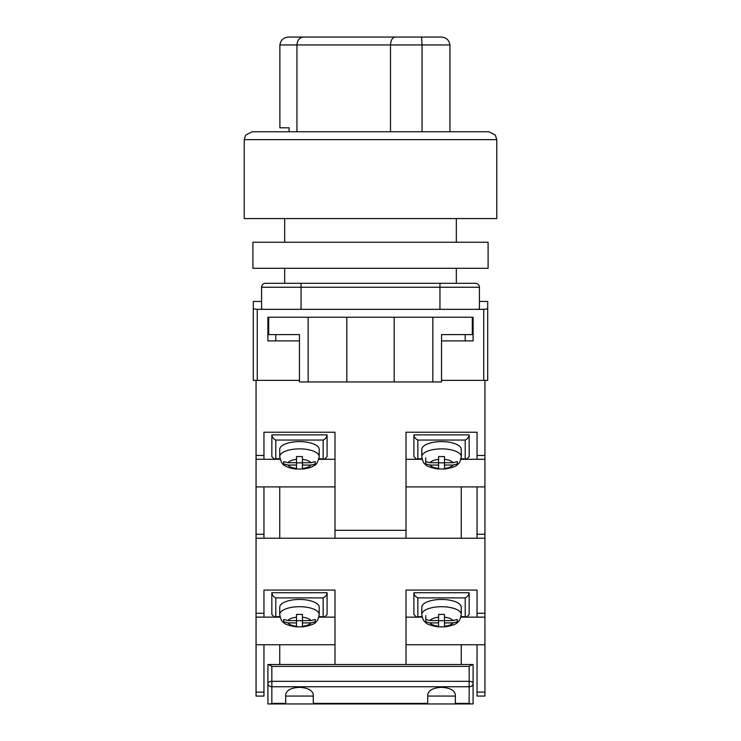 <?xml version="1.0" encoding="UTF-8"?>
<svg xmlns="http://www.w3.org/2000/svg" width="741" height="741" viewBox="0 0 741 741"><rect width="100%" height="100%" fill="white"/><g stroke="black" fill="none" stroke-linecap="round" stroke-linejoin="round"><path stroke-width="1.11" d="M484.938 380.365L441.534 380.365L483.753 380.365L483.753 309.33L487.698 308.84L487.698 380.365L484.938 380.365L484.938 696.058L477.047 696.058L477.047 644.753L484.938 644.753M261.582 301.439L253.302 301.439L253.302 380.365L299.466 380.365L257.247 380.365L257.247 309.33L262.379 309.33L261.582 308.349L261.582 287.239A3.946 3.946 0 0 1 265.528 283.294L301.05 283.294L265.528 283.294A3.946 3.946 0 0 0 261.582 287.239L301.05 287.239L301.05 309.33L262.379 309.33M487.698 308.84L487.698 301.439L479.418 301.439M483.753 309.33L301.05 309.33M439.95 309.33L439.95 287.239L301.05 287.239L301.05 283.294L475.472 283.294A3.946 3.946 0 0 1 479.418 287.239L479.418 308.349L478.621 309.33M267.899 317.231L267.899 340.906L299.466 340.906M472.313 317.231L472.313 334.589L441.534 334.589L441.534 381.948L432.846 381.948L432.846 317.231L473.101 317.231L473.101 340.906L441.534 340.906M253.302 308.84L257.247 309.33M432.846 381.948L299.466 381.948L299.466 334.589L268.687 334.589L268.687 317.231L308.154 317.231L308.154 381.948M346.825 381.948L346.825 317.231L308.154 317.231M432.846 317.231L346.825 317.231M394.175 381.948L394.175 317.231M461.263 538.216L461.263 486.911L484.938 486.911M406.012 486.911L461.263 486.911M334.988 538.216L334.988 432.225L263.953 432.225L263.953 459.29L256.062 459.29L256.062 455.446L263.953 455.446M334.988 530.315L406.012 530.315L406.012 432.225L477.047 432.225L477.047 455.446L484.938 455.446M256.062 380.365L256.062 455.446M484.938 538.216L256.062 538.216L256.062 534.261L263.953 534.261L263.953 486.911L256.062 486.911L256.062 534.261M256.062 459.29L256.062 486.911M334.988 486.911L263.953 486.911M334.988 459.29L318.834 459.29M280.107 459.29L263.953 459.29M279.737 538.216L279.737 486.911M263.953 534.261L263.953 538.216M477.047 538.216L477.047 486.911M406.012 459.29L422.166 459.29M460.893 459.29L484.938 459.29M477.047 459.29L477.047 455.446M406.012 530.315L406.012 538.216M318.973 458.716L324.697 459.031L327.096 456.641L327.096 434.874L271.845 434.874L271.845 456.641L274.235 459.031L279.959 458.716M324.697 459.031L318.899 459.031M280.033 459.031L274.235 459.031M323.15 458.716L323.15 440.061C325.531 438.894 326.846 437.162 327.096 434.874M271.845 434.874C272.095 437.162 273.41 438.894 275.791 440.061L275.791 458.716M319.204 449.389A19.729 7.771 180 0 0 299.466 441.617A19.729 7.771 180 0 0 279.737 449.389L279.737 456.641A19.729 7.771 0 0 1 299.466 448.87A19.729 7.771 0 0 1 319.204 456.641L319.204 449.389M315.258 463.857L315.258 461.606L310.933 462.727L302.43 462.727L302.43 456.549L296.511 456.549L296.511 459.383A11.837 4.659 180 0 0 288.008 462.727L283.683 461.606L283.683 463.931L288.008 465.061A11.837 4.659 180 0 0 296.511 468.414L296.511 465.061L288.008 465.061M315.258 463.931L310.933 465.061L302.43 465.061L302.43 468.414A11.837 4.659 180 0 0 310.933 465.061M302.43 468.988L302.43 468.414L302.43 468.988L296.511 468.988L296.511 468.414L296.511 468.988M296.511 459.383L296.511 462.727L288.008 462.727M302.43 462.727L302.43 465.061M302.43 462.856L296.511 462.856M296.511 462.727L296.511 465.061M421.796 456.641L421.796 449.389A19.729 7.771 0 0 1 441.534 441.617A19.729 7.771 0 0 1 461.263 449.389L461.263 456.641A19.729 7.771 180 0 0 441.534 448.87A19.729 7.771 180 0 0 421.796 456.641C422.62 461.032 423.741 463.533 425.167 464.153C426.297 466.154 430.762 467.803 438.57 469.081M425.742 463.857L425.742 461.606L430.067 462.727L438.57 462.727L438.57 456.549L444.489 456.549L444.489 459.383A11.837 4.659 0 0 1 452.992 462.727L457.317 461.606L457.317 463.931L452.992 465.061A11.837 4.659 0 0 1 444.489 468.414L444.489 465.061L452.992 465.061M444.489 468.988L444.489 468.414L444.489 468.988L438.57 468.988L438.57 465.061L430.067 465.061L425.742 463.931M444.489 459.383L444.489 462.727L452.992 462.727M438.57 468.988L438.57 468.414A11.837 4.659 0 0 1 430.067 465.061M425.742 457.808L425.742 461.606M438.57 462.727L438.57 465.061M438.57 462.856L444.489 462.856M444.489 462.727L444.489 465.061M422.027 458.716L416.303 459.031L422.101 459.031M460.967 459.031L466.765 459.031L461.041 458.716M416.303 459.031L413.904 456.641L413.904 434.874L469.155 434.874L469.155 456.641L466.765 459.031M417.85 458.716L417.85 440.061C415.469 438.894 414.154 437.162 413.904 434.874M469.155 434.874C468.905 437.162 467.59 438.894 465.209 440.061L465.209 458.716M271.845 131.759L488.884 131.759L495.34 135.112L496.776 139.651L244.224 139.651L244.224 218.576L496.776 218.576L496.776 139.651M244.224 139.651L245.66 135.112L252.116 131.759L469.155 131.759M422.046 131.759L422.046 44.942L390.488 44.942C390.794 40.181 392.387 37.55 395.259 37.05L440.719 37.05C446.008 37.235 449.092 39.866 449.954 44.942L422.046 44.942L421.555 37.05M390.488 131.759L390.488 44.942L296.937 44.942C297.336 40.181 299.475 37.55 303.328 37.05L395.259 37.05M296.937 131.759L296.937 44.942L279.885 44.942C280.746 39.866 283.831 37.235 289.12 37.05L303.328 37.05M320.269 37.05L289.12 37.05M431.892 37.05L342.592 37.05M289.101 131.759L289.101 127.813L279.885 127.813L279.885 44.942M449.954 131.759L449.954 44.942M488.097 268.298L252.903 268.298L252.903 242.251L488.097 242.251L488.097 268.298M267.899 700.004L267.899 672.383M461.263 664.492L461.263 644.753L477.047 644.753M406.012 644.753L461.263 644.753M263.953 692.113L263.953 696.058L256.062 696.058L256.062 692.113L263.953 692.113L263.953 644.753L256.062 644.753L256.062 692.113M334.988 664.492L334.988 590.077L263.953 590.077L263.953 617.133L256.062 617.133L256.062 613.298L263.953 613.298M406.012 664.492L406.012 590.077L477.047 590.077L477.047 613.298L484.938 613.298M256.062 538.216L256.062 613.298M256.062 617.133L256.062 644.753M334.988 644.753L263.953 644.753M334.988 617.133L318.834 617.133M280.107 617.133L263.953 617.133M279.737 664.492L279.737 644.753M406.012 617.133L422.166 617.133M460.893 617.133L484.938 617.133M477.047 617.133L477.047 613.298M319.204 607.231A19.729 7.771 180 0 0 299.466 599.46A19.729 7.771 180 0 0 279.737 607.231L279.737 614.484A19.729 7.771 0 0 1 299.466 606.712A19.729 7.771 0 0 1 319.204 614.484L319.204 607.231M315.258 621.699L315.258 619.448L310.933 620.578L302.43 620.578L302.43 614.4L296.511 614.4L296.511 617.225A11.837 4.659 180 0 0 288.008 620.578L283.683 619.448L283.683 621.782L288.008 622.903A11.837 4.659 180 0 0 296.511 626.256L296.511 622.903L288.008 622.903M315.258 621.782L310.933 622.903L302.43 622.903L302.43 626.256A11.837 4.659 180 0 0 310.933 622.903M302.43 626.83L302.43 626.256L302.43 626.83L296.511 626.83L296.511 626.256L296.511 626.83M296.511 617.225L296.511 620.578L288.008 620.578M302.43 620.578L302.43 622.903M302.43 620.708L296.511 620.708M296.511 620.578L296.511 622.903M318.973 616.558L324.697 616.883L327.096 614.484L327.096 592.726L271.845 592.726L271.845 614.484L274.235 616.883L279.959 616.558M324.697 616.883L318.899 616.883M280.033 616.883L274.235 616.883M323.15 616.558L323.15 597.904C325.531 596.737 326.846 595.014 327.096 592.726M271.845 592.726C272.095 595.014 273.41 596.737 275.791 597.904L275.791 616.558M421.796 614.484L421.796 607.231A19.729 7.771 0 0 1 441.534 599.46A19.729 7.771 0 0 1 461.263 607.231L461.263 614.484A19.729 7.771 180 0 0 441.534 606.712A19.729 7.771 180 0 0 421.796 614.484C422.62 618.874 423.741 621.384 425.167 621.995C426.297 624.005 430.762 625.645 438.57 626.923M425.742 621.699L425.742 619.448L430.067 620.578L438.57 620.578L438.57 614.4L444.489 614.4L444.489 617.225A11.837 4.659 0 0 1 452.992 620.578L457.317 619.448L457.317 621.782L452.992 622.903A11.837 4.659 0 0 1 444.489 626.256L444.489 622.903L452.992 622.903M444.489 626.83L444.489 626.256L444.489 626.83L438.57 626.83L438.57 622.903L430.067 622.903L425.742 621.782M444.489 617.225L444.489 620.578L452.992 620.578M438.57 626.83L438.57 626.256A11.837 4.659 0 0 1 430.067 622.903M425.742 615.651L425.742 619.448M438.57 620.578L438.57 622.903M438.57 620.708L444.489 620.708M444.489 620.578L444.489 622.903M422.027 616.558L416.303 616.883L422.101 616.883M460.967 616.883L466.765 616.883L461.041 616.558M416.303 616.883L413.904 614.484L413.904 592.726L469.155 592.726L469.155 614.484L466.765 616.883M417.85 616.558L417.85 597.904C415.469 596.737 414.154 595.014 413.904 592.726M469.155 592.726C468.905 595.014 467.59 596.737 465.209 597.904L465.209 616.558M472.526 664.492L473.101 664.492L473.101 683.387A3.946 2.056 180 0 0 469.155 681.331L469.155 666.381L472.526 664.492L268.474 664.492L271.845 666.381L271.845 681.331A3.946 2.056 180 0 0 267.899 683.387L267.899 664.492L268.474 664.492M455.345 703.376L469.155 703.376L469.155 686.759L271.845 686.759L271.845 681.331L469.155 681.331L469.155 686.759A3.946 3.372 180 0 0 473.101 683.387L473.101 703.95L455.345 703.95L455.345 694.604C454.465 690.232 449.861 687.805 441.534 687.342C433.198 687.805 428.594 690.232 427.724 694.604L427.724 703.95L267.899 703.95L267.899 683.387A3.946 3.372 180 0 0 271.845 686.759L271.845 703.376L269.789 703.95M313.276 703.95L313.276 694.604C312.406 690.232 307.802 687.805 299.466 687.342C291.139 687.805 286.535 690.232 285.655 694.604L285.655 703.95M427.724 703.95L455.345 703.95M427.724 696.058L455.345 696.058M285.655 696.058L313.276 696.058M469.155 703.376L471.211 703.95M479.418 287.239L439.95 287.239L439.95 283.294M477.047 534.261L484.938 534.261M323.15 440.061L275.791 440.061M310.933 462.727A11.837 4.659 180 0 0 302.43 459.383M430.067 462.727A11.837 4.659 0 0 1 438.57 459.383M417.85 440.061L465.209 440.061M477.047 692.113L484.938 692.113M310.933 620.578A11.837 4.659 180 0 0 302.43 617.225M323.15 597.904L275.791 597.904M430.067 620.578A11.837 4.659 0 0 1 438.57 617.225M417.85 597.904L465.209 597.904M271.845 703.376L285.655 703.376M313.276 703.376L427.724 703.376M469.155 666.381L271.845 666.381M456.326 283.294L456.326 268.298M456.326 242.251L456.326 218.576M284.674 283.294L284.674 268.298M284.674 242.251L284.674 218.576M465.209 340.906L465.209 334.589M275.791 340.906L275.791 334.589M319.204 456.641C317.898 462.264 316.138 465.265 313.925 465.654C311.6 467.358 307.765 468.497 302.43 469.081M279.737 456.641C281.043 462.264 282.803 465.265 285.016 465.654C287.341 467.358 291.176 468.497 296.511 469.081M461.263 456.641C460.439 461.032 459.318 463.533 457.901 464.153C456.771 466.154 452.297 467.803 444.489 469.081M319.204 614.484C318.38 618.874 317.259 621.384 315.833 621.995C314.703 624.005 310.238 625.645 302.43 626.923M279.737 614.484C280.561 618.874 281.682 621.384 283.099 621.995C284.229 624.005 288.703 625.645 296.511 626.923M461.263 614.484C460.439 618.874 459.318 621.384 457.901 621.995C456.771 624.005 452.297 625.645 444.489 626.923"/></g></svg>
